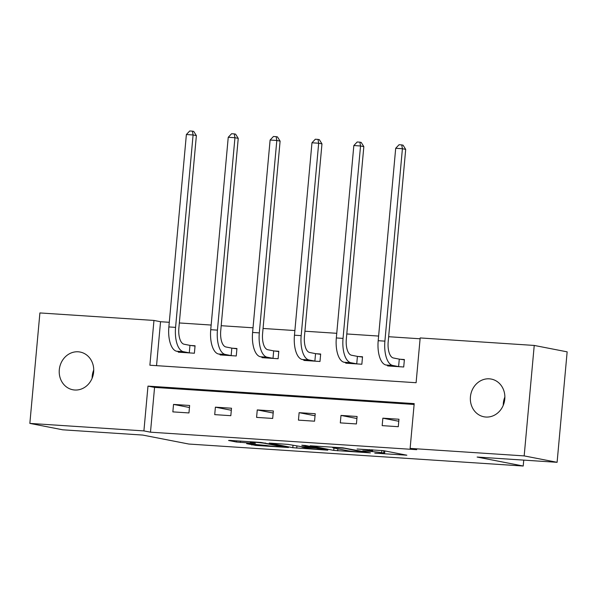<?xml version="1.0" encoding="UTF-8"?>
<svg xmlns="http://www.w3.org/2000/svg" width="597" height="597" viewBox="0 0 597 597"><rect width="100%" height="100%" fill="white"/><g stroke="black" fill="none" stroke-linecap="round" stroke-linejoin="round"><path stroke-width="0.9" d="M374.767 453.145L406.848 455.205L383.58 450.675L357.096 449.004A9.425 0.478 -174.8 0 1 369.662 450.362L371.603 450.742A9.425 0.478 -174.8 0 1 372.558 451.041A9.425 0.478 -174.8 0 1 367.304 450.989L362.745 450.81L369.118 451.339A9.425 0.478 -174.8 0 1 381.684 452.705L383.625 453.078A9.425 0.478 -174.8 0 1 384.58 453.377A9.425 0.478 -174.8 0 1 379.326 453.332L374.767 453.145M78.214 351.797A19.208 17.186 101 0 1 80.147 352.051A19.208 17.186 101 0 1 93.52 373.118A19.208 17.186 101 0 1 74.737 390.013A19.208 17.186 101 0 1 72.804 389.759A19.208 17.186 101 0 1 59.424 368.692A19.208 17.186 101 0 1 78.214 351.797M489.346 378.826A19.208 17.186 101 0 1 491.279 379.08A19.208 17.186 101 0 1 504.659 400.147A19.208 17.186 101 0 1 485.868 417.042A19.208 17.186 101 0 1 483.936 416.788A19.208 17.186 101 0 1 470.555 395.721A19.208 17.186 101 0 1 489.346 378.826M246.636 443.668L255.755 445.437L288.478 447.496L260.986 442.452L229.897 440.407L228.561 440.482L236.442 442.019L253.673 443.317L255.315 443.332L251.106 442.481A7.88 0.396 -174.8 0 1 250.3 442.228A7.88 0.396 -174.8 0 1 256.397 442.392A7.88 0.396 -174.8 0 1 265.195 443.407L280.515 446.392A7.88 0.396 -174.8 0 1 281.314 446.638A7.88 0.396 -174.8 0 1 275.224 446.474A7.88 0.396 -174.8 0 1 266.419 445.459L246.636 443.668M534.233 345.439L567.15 351.849L557.098 462.309L477.122 457.056L523.211 466.026L188.831 444.041L142.743 435.071L62.767 429.81L29.85 423.4L39.902 312.94L153.959 320.44L149.884 365.222L416.102 382.722L420.176 337.939L534.233 345.439L524.173 455.899L410.124 448.399L414.199 403.617L147.981 386.117L143.907 430.9L29.85 423.4M557.098 462.309L524.173 455.899M414.124 404.467L154.563 387.401L150.489 432.183L416.706 449.683L410.124 448.399M150.489 432.183L143.907 430.9M333.745 450.399L370.401 452.884L342.909 447.832L310.179 445.78L333.745 450.399L333.962 448.048M327.798 450.175L292.784 447.705L269.217 443.086L288.09 444.399L301.455 446.66L311.918 447.257L301.798 445.25L305.485 445.489L327.828 449.839M523.211 466.026L523.748 460.115M398.96 419.236L382.856 418.176L382.177 425.639L398.281 426.698L398.96 419.236M357.096 416.482L340.991 415.422L340.312 422.885L356.416 423.945L357.096 416.482M315.231 413.728L299.127 412.669L298.448 420.131L314.552 421.191L315.231 413.728M273.366 410.975L257.262 409.923L256.583 417.385L272.687 418.445L273.366 410.975M231.502 408.229L215.398 407.169L214.719 414.631L230.823 415.691L231.502 408.229M189.637 405.475L173.533 404.415L172.854 411.878L188.958 412.937L189.637 405.475M420.101 338.783L388.654 336.715M378.61 336.059L346.79 333.962M336.745 333.305L304.925 331.216M294.881 330.551L263.061 328.462M253.016 327.798L221.196 325.708M211.151 325.044L179.324 322.955M169.287 322.298L160.541 321.723L156.541 365.655M387.669 365.334L387.61 365.931L403.714 366.991L404.393 359.528L400.035 359.237M345.805 362.58L345.745 363.177L361.849 364.237L362.528 356.775L358.17 356.484M303.94 359.834L303.88 360.424L319.985 361.483L320.664 354.021L316.306 353.737M262.076 357.081L262.016 357.67L278.12 358.73L278.799 351.267L274.441 350.984M220.211 354.327L220.151 354.924L236.255 355.984L236.934 348.514L232.576 348.23M178.339 351.573L178.287 352.17L194.391 353.23L195.07 345.767L190.712 345.476M160.541 321.723L153.959 320.44M154.563 387.401L147.981 386.117M382.856 418.176L398.774 421.273M340.991 415.422L356.909 418.519M299.127 412.669L315.044 415.773M257.262 409.923L273.18 413.02M215.398 407.169L231.315 410.266M173.533 404.415L189.45 407.512M503.264 405.259A19.208 17.186 101 0 1 504.868 397.02M92.132 378.229A19.208 17.186 101 0 1 93.736 369.991M384.58 453.377L384.856 450.922M364.051 452.325L344.566 448.295L337.999 447.743A9.425 0.478 -174.8 0 0 332.745 447.698A9.425 0.478 -174.8 0 0 333.708 447.996L347.663 450.713A9.425 0.478 -174.8 0 0 360.23 452.078L364.051 452.325M307.321 448.146A7.88 0.396 -174.8 0 0 316.119 449.153A7.88 0.396 -174.8 0 0 322.216 449.317A7.88 0.396 -174.8 0 0 321.41 449.071L316.014 448.019L303.261 447.011L301.918 447.093L307.321 448.146M399.281 359.133L393.416 357.991A15.007 6.664 -86.2 0 1 388.192 341.782L405.699 149.369L402.408 148.735L384.901 341.141A22.514 10 93.8 0 0 392.736 365.461L398.602 366.603L399.281 359.133L404.363 359.827M395.699 148.287L399.057 144.735L401.736 144.914L402.408 148.735L395.699 148.287L378.192 340.7A22.514 10 93.8 0 0 386.028 365.013L391.968 366.215M399.356 366.7L398.602 366.603M401.736 144.914L403.057 145.168L405.699 149.369M357.416 356.387L351.551 355.245A15.007 6.664 -86.2 0 1 346.327 339.029L363.834 146.623L360.543 145.981L343.036 338.395A22.514 10 93.8 0 0 350.872 362.707L356.737 363.849L357.416 356.387L362.498 357.081M353.834 145.541L357.193 141.982L359.872 142.161L360.543 145.981L353.834 145.541L336.327 337.947A22.514 10 93.8 0 0 344.163 362.267L350.103 363.461M357.491 363.954L356.737 363.849M359.872 142.161L361.192 142.414L363.834 146.623M315.552 353.633L309.686 352.491A15.007 6.664 -86.2 0 1 304.463 336.283L321.97 143.87L318.679 143.228L301.172 335.641A22.514 10 93.8 0 0 309.007 359.954L314.873 361.095L315.552 353.633L320.634 354.327M311.97 142.787L315.32 139.228L318.007 139.407L318.679 143.228L311.97 142.787L294.463 335.201A22.514 10 93.8 0 0 302.298 359.513L308.239 360.715M315.626 361.2L314.873 361.095M318.007 139.407L319.328 139.661L321.97 143.87M273.687 350.879L267.822 349.738A15.007 6.664 -86.2 0 1 262.598 333.529L280.105 141.116L276.814 140.474L259.307 332.887A22.514 10 93.8 0 0 267.143 357.2L273.008 358.342L273.687 350.879L278.769 351.573M270.105 140.034L273.456 136.474L276.142 136.653L276.814 140.474L270.105 140.034L252.598 332.447A22.514 10 93.8 0 0 260.434 356.76L266.374 357.961M273.762 358.446L273.008 358.342M276.142 136.653L277.463 136.907L280.105 141.116M231.823 348.126L225.957 346.984A15.007 6.664 -86.2 0 1 220.733 330.775L238.24 138.362L234.949 137.72L217.442 330.134A22.514 10 93.8 0 0 225.278 354.446L231.143 355.588L231.823 348.126L236.905 348.82M228.241 137.28L231.591 133.728L234.278 133.9L234.949 137.72L228.241 137.28L210.734 329.693A22.514 10 93.8 0 0 218.569 354.006L224.509 355.208M231.897 355.693L231.143 355.588M234.278 133.9L235.591 134.161L238.24 138.362M189.958 345.372L184.092 344.23A15.007 6.664 -86.2 0 1 178.869 328.022L196.376 135.609L193.085 134.967L175.578 327.38A22.514 10 93.8 0 0 183.413 351.693L189.279 352.842L189.958 345.372L195.04 346.066M186.376 134.526L189.727 130.974L192.413 131.146L193.085 134.967L186.376 134.526L168.861 326.94A22.514 10 93.8 0 0 176.705 351.252L182.645 352.454M190.033 352.939L189.279 352.842M192.413 131.146L193.727 131.407L196.376 135.609M383.834 450.728L383.625 453.078M381.886 450.444L381.684 452.705M371.692 449.728L371.603 450.742M369.73 449.601L369.662 450.362M337.857 448.802L337.671 450.825M365.036 451.802L364.991 452.272M296.896 446.116L296.709 448.131M293 445.355L292.784 447.705M311.664 446.698L311.619 447.16M321.455 448.601L321.41 449.071M316.059 447.549L316.014 448.019M312.164 446.795L312.089 447.593M280.553 445.922L280.515 446.392M265.24 442.937L265.195 443.407M240.494 441.101L240.367 442.444M236.554 440.84L236.442 442.019M255.859 444.272L255.755 445.437M251.919 444.011L251.822 445.019M392.736 365.461L386.028 365.013M384.901 341.141L378.192 340.7M350.872 362.707L344.163 362.267M343.036 338.395L336.327 337.947M309.007 359.954L302.298 359.513M301.172 335.641L294.463 335.201M267.143 357.2L260.434 356.76M259.307 332.887L252.598 332.447M225.278 354.446L218.569 354.006M217.442 330.134L210.734 329.693M183.413 351.693L176.705 351.252M175.578 327.38L168.861 326.94M372.677 449.795L372.558 451.041M365.245 451.847L365.2 452.339M332.79 447.168L332.745 447.698M311.962 446.757L311.918 447.257M322.261 448.757L322.216 449.317M281.366 446.078L281.314 446.638M250.344 441.75L250.3 442.228"/></g></svg>
